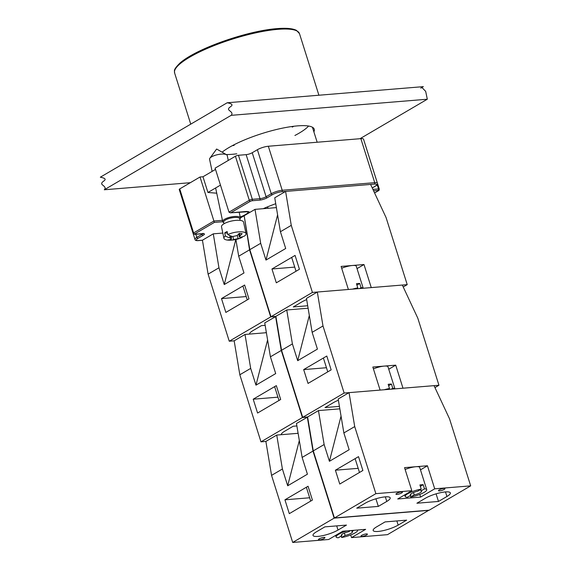 <?xml version="1.0" encoding="UTF-8"?>
<svg xmlns="http://www.w3.org/2000/svg" width="571" height="571" viewBox="0 0 571 571"><rect width="100%" height="100%" fill="white"/><g stroke="black" fill="none" stroke-linecap="round" stroke-linejoin="round"><path stroke-width="0.86" d="M308.597 126.041A49.663 11.327 -17.5 0 1 299.118 133.157A49.663 11.327 -17.5 0 1 294.907 135.477M236.787 153.806A49.663 11.327 -17.5 0 1 226.237 154.541M232.39 145.634A49.663 11.327 162.5 0 0 234.139 145.419M292.266 127.097A49.663 11.327 162.5 0 0 293.822 126.262M194.768 233.903L214.361 222.412L213.918 221.02L193.619 232.925A2.255 0.514 162.5 0 0 193.098 233.468L194.64 234.331A1.128 0.778 85.3 0 0 194.875 234.253L194.768 233.903A1.128 0.778 -120.4 0 1 193.619 232.925L179.737 188.908A2.255 0.514 162.5 0 0 179.223 189.451L193.098 233.468M249.606 212.533A13.204 3.012 162.5 0 0 245.237 211.555L230.356 212.833L229 212.169L215.117 168.152L235.416 156.24L249.291 200.257L229 212.169M375.497 185.996A1.128 0.778 -120.4 0 1 375.297 186.196C377.11 185.19 377.809 184.19 377.41 183.191L363.527 139.174A8.13 1.856 162.5 0 0 360.858 138.646L268.334 146.247A8.13 1.856 162.5 0 0 257.378 149.709L252.232 152.728A4.518 1.028 -17.5 0 1 246.144 154.648L238.457 155.276A2.255 0.514 162.5 0 0 235.416 156.24M379.272 189.072A2.255 0.514 162.5 0 0 378.53 188.93A1.128 0.778 85.3 0 1 378.159 190.386L378.266 190.735A1.128 0.778 -120.4 0 0 378.509 190.657C378.866 190.793 379.123 190.264 379.272 189.072L365.397 145.055A2.255 0.514 162.5 0 0 365.369 145.013M263.21 208.686A50.227 11.456 -17.5 0 1 275.736 203.719M215.517 169.401L202.976 176.76L200.036 176.996L179.737 188.908M216.723 193.198L207.937 192.477L220.47 185.125M202.976 176.76L207.937 192.477M200.036 176.996L213.918 221.02L222.447 220.313M229.663 235.495L230.192 237.986A29.178 20.128 -120.4 0 1 225.359 236.001L224.71 232.925A11.284 3.562 -11.9 0 1 227.13 231.505L227.779 234.581A29.178 20.128 59.6 0 0 232.611 236.565L237.079 235.58A29.178 19.007 -85.3 0 0 239.206 233.375A28.579 12.562 29.6 0 0 242.147 233.618A29.178 19.007 94.7 0 1 240.02 235.823L239.506 233.411M224.71 232.925L227.479 233.154M225.359 236.001A11.284 3.562 168.1 0 0 223.932 238.314L221.505 226.794A11.284 3.562 -11.9 0 1 224.01 223.761A11.284 3.562 -11.9 0 1 235.944 220.363A11.284 3.562 -11.9 0 1 243.589 222.14L246.022 233.653A11.284 3.562 168.1 0 0 239.27 231.819A11.284 3.562 168.1 0 0 227.779 234.581M242.061 236.879L242.168 237.386A29.178 20.128 -120.4 0 1 242.118 237.415A29.178 20.128 -120.4 0 1 238.021 238.628L237.329 235.352M223.932 238.314A11.284 3.562 168.1 0 0 228.871 240.17A29.242 29.242 0 0 0 242.118 237.415M240.02 235.823L239.342 236.915L240.441 237.208A29.178 20.128 59.6 0 0 244.595 235.966A11.284 3.562 168.1 0 0 246.022 233.653M232.925 236.637L233.553 239.613L238.021 238.628M233.553 239.613A29.178 19.007 94.7 0 1 231.062 240.12A28.579 21.584 -77.1 0 1 228.129 239.877A29.178 19.007 -85.3 0 0 230.613 239.377L231.383 238.728L230.798 235.959M230.192 237.986L231.383 238.728M231.619 236.251L231.312 238.4M231.212 239.092L231.062 240.12M223.982 223.782L223.646 222.205A8.237 2.605 -11.9 0 1 231.176 217.958A8.237 2.605 -11.9 0 1 239.777 218.807L240.105 220.385M223.739 222.64L223.425 222.454A9.029 2.855 -11.9 0 1 222.719 221.634A9.029 2.855 -11.9 0 1 230.97 216.98A9.029 2.855 -11.9 0 1 240.391 217.908A9.029 2.855 -11.9 0 1 240.084 218.943L239.863 219.243M212.126 171.386L209.571 159.266A9.029 2.855 -11.9 0 1 209.878 158.231A9.029 2.855 -11.9 0 1 217.815 154.613A9.029 2.855 -11.9 0 1 226.544 154.72A9.029 2.855 -11.9 0 1 227.244 155.54L228.272 160.43M235.823 239.535L224.246 284.551L218.957 267.785L213.29 233.839L222.826 233.061M235.902 239.513L238.692 256.208L243.981 272.974L224.246 284.551M218.957 267.785L208.108 274.151L229.256 341.222L234.16 340.823L239.827 374.762L260.976 441.84L265.879 441.433L271.553 475.372L292.702 542.45L328.66 539.495L342.757 531.223L365.64 529.346L351.543 537.611L350.708 534.963M244.181 215.874L249.548 249.834L270.697 316.912L229.256 341.222M249.548 249.834L238.692 256.208M244.609 285.022L248.97 298.861L225.852 312.423L221.491 298.59L244.609 285.022M213.29 233.839L202.434 240.213L208.108 274.151M243.874 215.895L240.398 217.936M267.321 206.945L268.234 208.272M221.491 298.59L246.222 296.556M266.343 332.443A14.896 3.397 -17.5 0 1 265.329 332.786M249.541 334.085A14.896 3.397 -17.5 0 1 252.989 330.602L261.447 325.634L265.158 325.334M270.697 316.912L275.907 316.484L264.744 322.879L270.418 356.818L275.7 373.584L255.972 385.161L250.683 368.395L245.009 334.456L266.386 332.7M309.325 315.47L297.691 360.686L317.426 349.102L312.137 332.336L306.47 298.397L317.319 292.031L402.319 285.043L417.801 318.175L438.949 385.254L402.99 388.209L395.717 365.155L388.751 369.237M434.952 387.595L438.949 385.254M297.691 360.686L292.402 343.913L286.735 309.974L308.112 308.219M341.044 416.088L329.417 461.297L349.152 449.72L343.863 432.946L338.189 399.008L349.045 392.641L434.046 385.653L449.52 418.793L470.675 485.864L429.228 510.181L334.42 517.968L313.272 450.897L307.605 416.958L302.701 417.358L281.553 350.28L275.879 316.341L286.735 309.974M312.137 332.336L322.993 325.97L317.319 292.031M303.672 369.594L326.79 356.033L331.151 369.865L308.04 383.427L303.672 369.594L326.455 367.724M339.424 406.374L325.027 407.558L333.485 402.598A14.896 3.397 -17.5 0 1 338.396 400.221M302.701 417.358L344.142 393.041L380.1 390.086L372.834 367.032L395.717 365.155M281.553 350.28L292.402 343.913M344.142 393.041L322.993 325.97M387.945 389.443L389.501 388.53L388.18 384.333A11.284 2.577 -17.5 0 1 389.957 384.119A11.284 2.577 -17.5 0 1 391.449 384.069L392.769 388.259L391.214 389.179M388.623 385.725L391.449 384.069M388.944 389.365L388.808 388.937M392.769 388.259A11.284 2.577 -17.5 0 1 394.904 388.872M384.247 389.75A11.284 2.577 -17.5 0 1 389.501 388.53M373.405 368.845A11.284 2.577 -17.5 0 1 384.276 366.09A11.284 2.577 -17.5 0 1 387.995 366.832L394.939 388.872M299.318 440.562L287.691 485.778L282.402 469.005L276.735 435.066L298.112 433.31M275.6 316.505L281.267 350.451L302.416 417.522L307.626 417.094L296.47 423.489L302.138 457.428L307.426 474.194L287.691 485.778M282.402 469.005L271.553 475.372M307.319 417.123L312.994 451.061L334.142 518.133L292.702 542.45M312.994 451.061L302.138 457.428M308.055 486.249L312.416 500.082L289.297 513.65L284.936 499.811L308.055 486.249M276.735 435.066L265.879 441.433M284.936 499.811L309.668 497.776M324.128 538.446A3.383 0.771 -17.5 0 1 320.652 539.716A3.383 0.771 -17.5 0 1 318.447 539.666A3.383 0.771 -17.5 0 1 321.444 537.911A3.383 0.771 -17.5 0 1 324.906 537.625A3.383 0.771 -17.5 0 1 324.128 538.446M366.625 534.956A3.383 0.771 -17.5 0 1 363.156 536.226A3.383 0.771 -17.5 0 1 360.943 536.169A3.383 0.771 -17.5 0 1 363.941 534.42A3.383 0.771 -17.5 0 1 367.403 534.135A3.383 0.771 -17.5 0 1 366.625 534.956M376.589 526.883L385.047 521.915L406.623 520.145L398.165 525.106A14.896 3.397 -17.5 0 1 382.898 530.702A14.896 3.397 -17.5 0 1 373.17 530.473A14.896 3.397 -17.5 0 1 376.589 526.883M346.469 525.084L338.011 530.052A14.896 3.397 -17.5 0 1 322.743 535.641A14.896 3.397 -17.5 0 1 313.015 535.42A14.896 3.397 -17.5 0 1 316.434 531.822L324.892 526.862L346.469 525.084M351.543 537.611L387.509 534.656L428.907 510.203M334.142 518.133L428.949 510.346M344.392 533.071L345.141 535.434L341.615 537.497L341.18 536.105M353.863 530.309L351.907 531.458L351.6 530.495M346.904 530.887A11.284 2.577 -17.5 0 0 336.126 536.976A11.284 2.577 -17.5 0 0 338.346 537.768L341.872 535.698L341.565 534.72M341.872 535.698A5.867 1.342 -17.5 0 1 341.294 535.348A5.867 1.342 -17.5 0 1 348.638 531.729L350.594 530.58M351.907 531.458A5.867 1.342 -17.5 0 1 352.485 531.815A5.867 1.342 -17.5 0 1 345.141 535.434M357.56 530.009A11.284 2.577 -17.5 0 1 357.653 530.188A11.284 2.577 -17.5 0 1 352.678 534.135A11.284 2.577 -17.5 0 1 341.615 537.497M277.599 214.86L265.972 260.069L285.7 248.492L280.418 231.726L274.744 197.787L285.6 191.413L370.6 184.433L386.075 217.565L407.223 284.644L371.264 287.598L363.991 264.537L357.025 268.627M403.226 286.985L407.223 284.644M265.972 260.069L260.683 243.303L255.009 209.364L276.385 207.608M275.879 316.341L270.975 316.748L249.827 249.67L244.16 215.731L255.009 209.364M280.418 231.726L291.267 225.359L285.6 191.413M271.953 268.984L295.071 255.415L299.432 269.255L276.314 282.816L271.953 268.984L294.729 267.107M307.698 305.763L293.301 306.948L301.759 301.98A14.896 3.397 -17.5 0 1 306.67 299.604M270.975 316.748L312.416 292.431L348.381 289.476L341.108 266.421L363.991 264.537M249.827 249.67L260.683 243.303M312.416 292.431L291.267 225.359M356.218 288.833L357.781 287.912L356.461 283.723A11.284 2.577 -17.5 0 1 358.238 283.509A11.284 2.577 -17.5 0 1 359.73 283.452L361.05 287.648L359.487 288.562M356.896 285.115L359.73 283.452M357.225 288.748L357.089 288.319M361.05 287.648A11.284 2.577 -17.5 0 1 363.185 288.262M352.521 289.133A11.284 2.577 -17.5 0 1 357.781 287.912M341.679 268.234A11.284 2.577 -17.5 0 1 352.55 265.479A11.284 2.577 -17.5 0 1 356.268 266.222L363.22 288.255M267.599 339.952L255.972 385.161M250.683 368.395L239.827 374.762M302.416 417.522L260.976 441.84M281.267 350.451L270.418 356.818M276.328 385.639L280.689 399.472L257.578 413.033L253.21 399.2L276.328 385.639M245.009 334.456L234.16 340.823M253.21 399.2L277.949 397.166M298.069 433.061A14.896 3.397 -17.5 0 1 297.048 433.396M281.267 434.695A14.896 3.397 -17.5 0 1 284.715 431.212L293.173 426.252L296.877 425.945M329.417 461.297L324.128 444.531L318.461 410.585L339.831 408.829M307.605 416.958L318.461 410.585M343.863 432.946L354.712 426.58L349.045 392.641M335.398 470.204L358.517 456.643L362.878 470.475L339.759 484.037L335.398 470.204L358.174 468.334M439.249 489.868A3.383 0.771 -17.5 0 1 442.718 488.598A3.383 0.771 -17.5 0 1 444.93 488.648A3.383 0.771 -17.5 0 1 441.933 490.403A3.383 0.771 -17.5 0 1 438.471 490.689A3.383 0.771 -17.5 0 1 439.249 489.868M396.745 493.365A3.383 0.771 -17.5 0 1 400.214 492.088A3.383 0.771 -17.5 0 1 402.427 492.145A3.383 0.771 -17.5 0 1 399.429 493.901A3.383 0.771 -17.5 0 1 395.967 494.179A3.383 0.771 -17.5 0 1 396.745 493.365M378.323 506.398L356.747 508.169L365.204 503.208A14.896 3.397 -17.5 0 1 380.472 497.612A14.896 3.397 -17.5 0 1 390.2 497.841A14.896 3.397 -17.5 0 1 386.781 501.438L378.323 506.398L375.925 498.79M438.478 501.452L416.901 503.229L425.359 498.262A14.896 3.397 -17.5 0 1 440.626 492.673A14.896 3.397 -17.5 0 1 450.355 492.901A14.896 3.397 -17.5 0 1 446.936 496.492L438.478 501.452L436.08 493.844M411.827 490.703L404.553 467.642L427.443 465.765L434.709 488.819L420.613 497.091L397.73 498.968L411.827 490.703L375.861 493.658L354.712 426.58M420.613 497.091L419.778 494.436M420.47 469.854L427.443 465.765M334.42 517.968L375.861 493.658M470.675 485.864L434.709 488.819M313.272 450.897L324.128 444.531M421.227 489.14A11.284 2.577 -17.5 0 0 410.164 492.509A11.284 2.577 -17.5 0 0 405.189 496.449A11.284 2.577 -17.5 0 0 407.416 497.241L410.942 495.178A5.867 1.342 -17.5 0 1 410.356 494.821A5.867 1.342 -17.5 0 1 417.701 491.21L421.227 489.14L419.906 484.95A11.284 2.577 -17.5 0 1 421.683 484.729A11.284 2.577 -17.5 0 1 423.175 484.679L424.496 488.869L420.977 490.939L420.534 489.547M410.942 495.178L410.628 494.2M420.342 486.342L423.175 484.679M413.461 492.545L414.211 494.907L410.685 496.977L410.249 495.585M420.977 490.939A5.867 1.342 -17.5 0 1 421.555 491.296A5.867 1.342 -17.5 0 1 414.211 494.907M424.496 488.869A11.284 2.577 -17.5 0 1 426.723 489.661A11.284 2.577 -17.5 0 1 421.748 493.608A11.284 2.577 -17.5 0 1 410.685 496.977M405.125 469.455A11.284 2.577 -17.5 0 1 415.995 466.707A11.284 2.577 -17.5 0 1 419.714 467.442L426.723 489.661M222.126 152.179A50.79 11.584 -17.5 0 1 274.994 129.86A50.79 11.584 -17.5 0 1 314.243 129.224A50.79 11.584 -17.5 0 1 313.893 131.88M231.155 115.342C234.296 112.087 227.201 110.524 228.721 108.64C228.6 106.848 237.079 104.736 227.187 102.766L423.339 86.642L421.883 87.449L425.68 91.381L427.308 99.218L231.155 115.342L104.293 189.772L190.314 182.699M104.293 189.772C107.434 186.517 100.346 184.954 101.859 183.07C101.738 181.278 110.217 179.166 100.325 177.196L227.187 102.766M420.763 88.155L423.339 86.642M359.994 138.71L427.308 99.218M277.927 29.335A65.465 14.932 -17.5 0 1 299.482 33.632L296.463 30.37C292.637 28.45 286.192 27.865 277.128 28.621C248.378 30.627 196.938 48.135 179.993 63.038C172.649 70.34 174.712 70.54 174.619 73.002A65.465 14.932 -17.5 0 1 208.957 47.714A65.465 14.932 -17.5 0 1 277.927 29.335M378.266 190.735L374.562 192.912M202.434 240.213L198.679 240.519A1.128 0.778 85.3 0 1 198.166 240.548M198.679 240.519A6.995 1.599 -17.5 0 1 197.98 238.371A1.128 0.778 -120.4 0 1 196.831 237.393A8.13 1.856 162.5 0 0 194.968 239.349C195.025 240.377 196.188 240.791 198.437 240.598L202.448 240.27M197.98 238.371L203.126 235.352A1.128 0.778 -120.4 0 1 201.977 234.374L196.831 237.393L195.832 234.231M203.126 235.352A5.646 1.285 162.5 0 0 202.562 233.625A1.128 0.778 85.3 0 1 202.077 233.66M202.876 233.675A4.518 1.028 -17.5 0 1 201.977 234.374L201.777 233.746M202.562 233.625L194.875 234.253M214.361 222.412L222.747 221.719M245.237 211.555A1.128 0.778 85.3 0 1 244.752 211.591M248.199 211.827A12.077 2.755 -17.5 0 1 240.205 217.03M230.848 212.733L250.441 201.242A1.128 0.778 -120.4 0 1 249.291 200.257A2.255 0.514 162.5 0 1 252.339 199.3A1.128 0.778 -94.7 0 1 251.968 200.756L259.648 200.128A1.128 0.778 -94.7 0 0 260.019 198.665L252.339 199.3L238.457 155.276M250.441 201.242L251.968 200.756M373.555 190.764L378.159 190.386M377.174 184.619L378.53 188.93L372.913 189.386M259.648 200.128A5.646 1.285 162.5 0 0 267.257 197.723A1.128 0.778 -120.4 0 1 266.107 196.745A4.518 1.028 -17.5 0 1 260.019 198.665L246.144 154.648M372.256 187.98L375.297 186.196A1.128 0.778 -120.4 0 1 375.054 186.267L372.235 187.923M267.257 197.723L272.403 194.704A1.128 0.778 -120.4 0 1 271.254 193.726L266.107 196.745L252.232 152.728M377.41 183.191A8.13 1.856 162.5 0 0 374.733 182.663A1.128 0.778 85.3 0 1 374.362 184.119A6.995 1.599 -17.5 0 1 375.054 186.267M272.403 194.704A6.995 1.599 -17.5 0 1 281.838 191.728A1.128 0.778 -94.7 0 0 282.217 190.264A8.13 1.856 162.5 0 0 271.254 193.726L257.378 149.709M360.858 138.646L374.733 182.663L282.217 190.264L268.334 146.247M281.838 191.728L374.362 184.119M338.011 530.052L336.704 525.891M398.165 525.106L396.852 520.945M386.781 501.438L385.339 496.863M446.936 496.492L445.494 491.917M318.904 95.229L299.482 33.632M190.743 124.143L174.619 73.002M317.162 142.236L312.43 127.247M378.509 190.657L374.583 192.962M194.64 234.331L203.369 233.725L203.012 233.282M230.356 212.833L248.178 211.713M193.155 233.618L194.968 239.349M239.342 236.915L238.714 233.939M240.391 217.908L239.17 212.105M222.719 221.634L215.624 187.966M226.544 154.72L216.637 149.024L209.878 158.231M247.264 299.861L242.903 286.021M327.761 371.857L323.393 358.024M336.126 536.976L335.627 535.405M310.71 501.081L306.349 487.249M296.035 271.246L291.674 257.407M278.991 400.471L274.622 386.638M405.189 496.449L404.696 494.886M359.48 472.467L355.119 458.634"/></g></svg>
